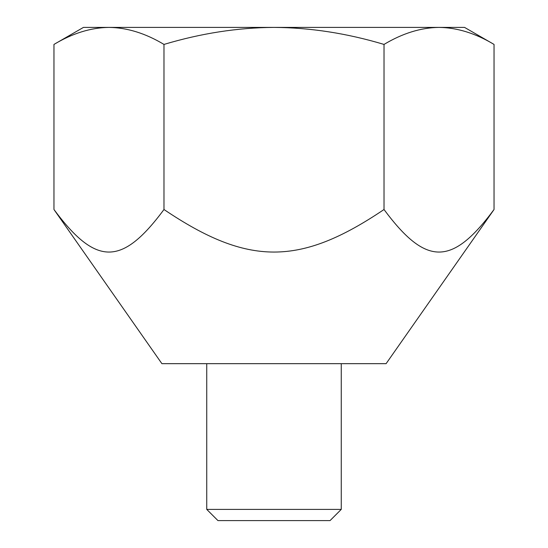 <?xml version="1.0" encoding="UTF-8"?>
<svg xmlns="http://www.w3.org/2000/svg" width="548" height="548" viewBox="0 0 548 548"><rect width="100%" height="100%" fill="white"/><g stroke="black" fill="none" stroke-linecap="round" stroke-linejoin="round"><path stroke-width="0.82" d="M494.036 44.422C475.486 33.305 457.148 27.633 439.023 27.4L464.553 27.4L494.036 44.422L494.036 209.514C451.963 266.239 426.084 266.239 384.018 209.514C299.879 266.239 248.121 266.239 163.982 209.514L163.982 44.422C145.439 33.305 127.102 27.633 108.977 27.4L439.023 27.4C420.898 27.633 402.561 33.305 384.018 44.422C346.925 33.305 310.25 27.633 274 27.4C237.75 27.633 201.075 33.305 163.982 44.422M53.964 44.422L83.447 27.4L108.977 27.4C90.852 27.633 72.514 33.305 53.964 44.422L53.964 209.514C96.037 266.239 121.916 266.239 163.982 209.514M384.018 44.422L384.018 209.514M494.036 209.514L386.093 363.673L161.907 363.673L53.964 209.514M206.747 509.393L217.953 520.6L330.047 520.6L341.253 509.393L206.747 509.393L206.747 363.673M341.253 509.393L341.253 363.673"/></g></svg>
